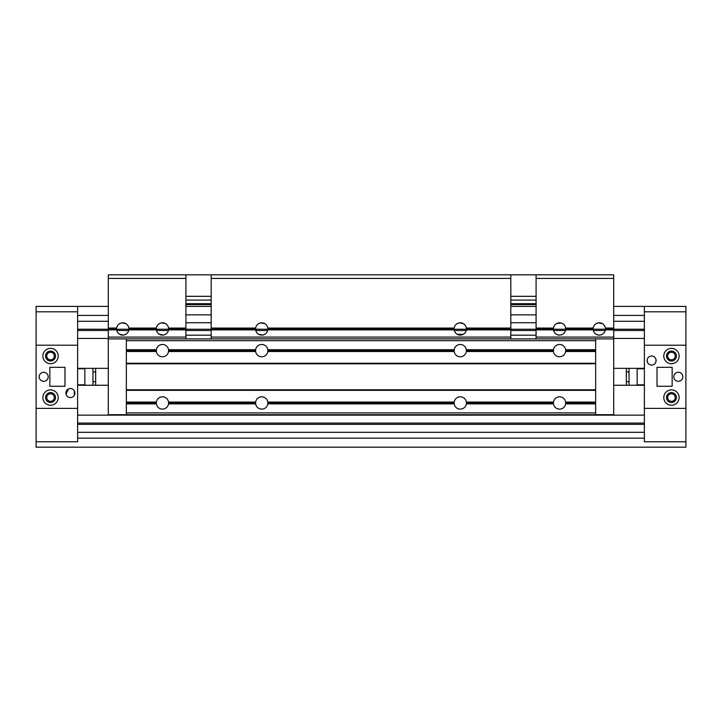 <?xml version="1.0" encoding="UTF-8"?>
<svg xmlns="http://www.w3.org/2000/svg" width="722" height="722" viewBox="0 0 722 722"><rect width="100%" height="100%" fill="white"/><g stroke="black" fill="none" stroke-linecap="round" stroke-linejoin="round"><path stroke-width="1.08" d="M536.085 278.421L536.085 274.811L613.7 274.811L613.7 278.421L536.085 278.421L536.085 328.059L553.476 328.059L553.422 329.232L565.678 329.223L565.624 329.864A6.137 6.137 0 0 1 553.476 329.864L536.085 329.864L536.085 338.889L613.7 338.889L613.7 414.699L126.35 414.699L126.35 363.798L126.35 389.79L595.65 389.79L595.65 390.331L126.35 390.331M595.65 338.889L595.65 340.694L126.35 340.694L126.35 338.889M595.65 340.694L595.65 389.79L595.65 363.798L126.35 363.798L126.35 340.694M595.65 390.331L595.65 414.699M126.35 414.699L108.3 414.699L108.3 338.889L185.915 338.889L185.915 337.084L108.3 337.084L108.3 338.889M679.131 356.036A7.671 7.671 180 0 0 671.46 348.365A7.671 7.671 180 0 0 663.789 356.036A7.671 7.671 180 0 0 671.46 363.707A7.671 7.671 180 0 0 679.131 356.036A7.671 7.671 180 0 1 671.46 363.707A7.671 7.671 180 0 1 663.789 356.036M679.131 397.551A7.671 7.671 180 0 0 671.46 389.88A7.671 7.671 180 0 0 663.789 397.551A7.671 7.671 180 0 0 671.46 405.222A7.671 7.671 180 0 0 679.131 397.551A7.671 7.671 180 0 1 671.46 405.222A7.671 7.671 180 0 1 663.789 397.551M682.832 376.794A4.513 4.513 180 0 0 678.319 372.281A4.513 4.513 180 0 0 673.807 376.794A4.513 4.513 180 0 0 678.319 381.306A4.513 4.513 180 0 0 682.832 376.794M656.117 360.549A4.513 4.513 180 0 0 651.605 356.036A4.513 4.513 180 0 0 647.092 360.549A4.513 4.513 180 0 0 651.605 365.061A4.513 4.513 180 0 0 656.117 360.549A4.513 4.513 180 0 1 651.605 365.061A4.513 4.513 180 0 0 655.224 363.238M676.424 397.551A4.964 4.964 180 0 0 671.46 392.587A4.964 4.964 180 0 0 666.496 397.551A4.964 4.964 180 0 0 671.46 402.515A4.964 4.964 180 0 0 676.424 397.551M676.424 356.036A4.964 4.964 180 0 0 671.46 351.072A4.964 4.964 180 0 0 666.496 356.036A4.964 4.964 180 0 0 671.46 361A4.964 4.964 180 0 0 676.424 356.036M685.9 346.109A0.902 0.902 180 0 0 684.997 345.206L645.288 345.206A0.902 0.902 180 0 0 644.385 346.109L644.385 407.479A0.902 0.902 180 0 0 645.288 408.381L684.997 408.381A0.902 0.902 180 0 0 685.9 407.479L685.9 346.109M672.155 367.317L657.02 367.317L657.02 386.27L672.155 386.27L672.155 367.317M42.869 397.551A7.671 7.671 0 0 0 50.54 405.222A7.671 7.671 0 0 0 58.211 397.551A7.671 7.671 0 0 0 50.54 389.88A7.671 7.671 0 0 0 42.869 397.551M42.869 356.036A7.671 7.671 0 0 0 50.54 363.707A7.671 7.671 0 0 0 58.211 356.036A7.671 7.671 0 0 0 50.54 348.365A7.671 7.671 0 0 0 42.869 356.036M39.168 376.794A4.513 4.513 0 0 0 43.681 381.306A4.513 4.513 0 0 0 48.194 376.794A4.513 4.513 0 0 0 43.681 372.281A4.513 4.513 0 0 0 39.168 376.794M65.882 393.039A4.513 4.513 0 0 0 70.395 397.551A4.513 4.513 0 0 0 74.907 393.039A4.513 4.513 0 0 0 70.395 388.526A4.513 4.513 0 0 0 65.882 393.039M45.576 356.036A4.964 4.964 0 0 0 50.54 361A4.964 4.964 0 0 0 55.504 356.036A4.964 4.964 0 0 0 50.54 351.072A4.964 4.964 0 0 0 45.576 356.036M45.576 397.551A4.964 4.964 0 0 0 50.54 402.515A4.964 4.964 0 0 0 55.504 397.551A4.964 4.964 0 0 0 50.54 392.587A4.964 4.964 0 0 0 45.576 397.551M36.1 407.479A0.902 0.902 0 0 0 37.002 408.381L76.712 408.381A0.902 0.902 0 0 0 77.615 407.479L77.615 346.109A0.902 0.902 0 0 0 76.712 345.206L37.002 345.206A0.902 0.902 0 0 0 36.1 346.109L36.1 407.479M49.845 386.27L64.98 386.27L64.98 367.317L49.845 367.317L49.845 386.27M593.186 328.059L593.132 329.232L565.678 329.232L565.624 328.059L593.186 328.059A6.137 6.137 0 0 1 605.334 328.059L613.7 328.059L613.7 338.889M536.085 329.864L536.085 329.232L553.422 329.232L553.476 329.864M562.6 334.286L561.12 334.891M560.344 335.044L559.541 335.098M558.747 335.044L556.5 334.286M255.651 328.059L255.597 329.232L267.853 329.223L267.799 329.864A6.137 6.137 0 0 1 255.651 329.864L211.185 329.864L211.185 328.059L255.651 328.059A6.137 6.137 0 0 1 267.799 328.059L454.201 328.059L454.201 329.864A6.137 6.137 0 0 0 466.349 329.864L466.349 328.059L510.815 328.059L510.815 338.889L211.185 338.889L211.185 337.084L510.815 337.084M463.325 334.286L457.225 334.286M536.085 328.059L536.085 329.232L267.853 329.232L267.799 328.059M211.185 274.811L510.815 274.811L510.815 278.421L211.185 278.421L211.185 274.811L108.3 274.811L108.3 328.059L116.666 328.059L116.666 329.864A6.137 6.137 0 0 0 128.814 329.864L128.814 328.059L156.376 328.059L156.376 329.864A6.137 6.137 0 0 0 168.524 329.864L168.524 328.059L185.915 328.059L185.915 329.232L255.597 329.232L255.651 329.864M264.775 334.286L263.295 334.891M262.519 335.044L258.675 334.286M165.5 334.286L164.02 334.891M163.244 335.044L159.4 334.286M644.385 329.223L593.132 329.223L593.186 329.864A6.137 6.137 0 0 0 605.334 329.864L605.334 328.059M602.31 334.286L600.83 334.891M600.054 335.044L599.251 335.098M598.457 335.044L596.21 334.286M125.79 334.286L124.31 334.891M123.534 335.044L119.69 334.286M108.3 328.059L108.3 329.864L116.666 329.864M556.5 323.637L561.129 323.032M561.878 323.285L562.6 323.637M596.21 323.637L597.69 323.032M598.466 322.878L602.31 323.637M536.085 337.084L613.7 337.084M605.334 329.864L613.7 329.864M565.624 329.864L593.186 329.864M553.476 328.059A6.137 6.137 0 0 1 565.624 328.059M613.7 278.421L613.7 328.059M258.675 323.637L260.155 323.032M260.931 322.878L264.775 323.637M457.225 323.637L458.705 323.032M459.481 322.878L463.325 323.637M466.349 329.864L510.815 329.864M267.799 329.864L454.201 329.864M211.185 329.864L211.185 337.084M510.815 278.421L510.815 328.059M211.185 278.421L211.185 328.059M454.201 328.059A6.137 6.137 0 0 1 466.349 328.059M185.915 296.318L211.185 296.318M510.815 296.318L536.085 296.318M510.815 274.811L536.085 274.811M77.615 329.223L185.915 329.232L185.915 337.084M168.524 329.864L185.915 329.864M128.814 329.864L156.376 329.864M185.915 304.594L211.185 304.594M510.815 304.594L536.085 304.594M211.185 314.864L185.915 314.864M536.085 314.864L510.815 314.864M510.815 322.734L536.085 322.734M185.915 322.734L211.185 322.734M119.69 323.637L121.17 323.032M121.946 322.878L125.79 323.637M159.4 323.637L160.88 323.032M161.656 322.878L165.5 323.637M211.185 335.188L185.915 335.188M536.085 335.188L510.815 335.188M108.3 329.864L108.3 337.084M108.3 278.421L185.915 278.421L185.915 328.059M116.666 328.059A6.137 6.137 0 0 1 128.814 328.059M156.376 328.059A6.137 6.137 0 0 1 168.524 328.059M185.915 274.811L185.915 278.421M77.615 385.25L108.3 385.25L77.615 385.25L77.615 415.15L644.385 415.15L644.385 407.479L644.385 441.774L685.9 441.774L685.9 388.526M613.7 385.25L644.385 385.25L613.7 385.25M108.3 338.438L77.615 338.438L77.615 368.337L108.3 368.337M613.7 368.337L644.385 368.337L644.385 338.438L613.7 338.438M108.3 315.424L77.615 315.424L77.615 321.29L108.3 321.29M613.7 321.29L644.385 321.29L644.385 315.424L613.7 315.424M36.1 311.814L36.1 306.399L108.3 306.399L77.615 306.399L108.3 306.399L77.615 306.399L108.3 306.399L77.615 306.399L108.3 306.399L77.615 306.399L77.615 311.814L36.1 311.814L36.1 365.061M185.915 306.399L211.185 306.399M510.815 306.399L536.085 306.399M644.385 346.109L644.385 306.399L613.7 306.399L685.9 306.399L685.9 365.061M77.615 402.064L77.615 441.774L36.1 441.774L36.1 447.189L685.9 447.189L685.9 441.774M644.385 438.164L644.385 432.297L77.615 432.297L77.615 438.164L644.385 438.164M74.303 395.295L74.366 390.9M74.402 390.954L74.889 392.597M74.907 393.039L74.402 395.124M95.665 385.25L95.665 368.337M95.665 371.893L92.957 371.893L92.957 368.337M77.615 384.817L84.835 384.817L84.835 368.337M84.835 368.771L77.615 368.771M66.027 394.185L68.59 388.905L66.334 391.071L66.009 394.104M67.48 396.486L66.947 395.945M66.334 395.006L67.263 396.288M50.54 393.761A3.791 3.791 0 0 0 46.749 397.551A3.791 3.791 0 0 0 50.54 401.342A3.791 3.791 0 0 0 54.331 397.551A3.791 3.791 0 0 0 50.54 393.761M50.54 352.246A3.791 3.791 180 0 0 46.749 356.036A3.791 3.791 180 0 0 50.54 359.827A3.791 3.791 180 0 0 54.331 356.036A3.791 3.791 180 0 0 50.54 352.246M77.615 365.061L77.615 311.814M36.1 441.774L36.1 388.526M92.957 371.893L92.957 381.694L95.665 381.694M92.957 385.25L92.957 381.694M647.688 362.787L647.102 360.874M647.092 360.576L647.165 359.718M626.335 368.337L626.335 385.25M626.335 381.694L629.043 381.694L629.043 385.25M644.385 368.771L637.165 368.771L637.165 385.25M637.165 384.817L644.385 384.817M650.296 306.399L674.574 306.399L650.296 306.399M653.563 364.619L654.394 364.096M655.134 363.365L655.991 361.614L655.991 359.484M656.045 361.352L655.928 361.839M654.601 363.915L653.942 364.411M667.669 356.036A3.791 3.791 180 0 0 671.46 359.827L671.46 359.827A3.791 3.791 180 0 0 675.25 356.036A3.791 3.791 180 0 0 671.46 352.246A3.791 3.791 180 0 0 667.669 356.036A3.791 3.791 180 0 0 671.46 359.827A3.791 3.791 180 0 0 675.25 356.036M667.669 397.551A3.791 3.791 180 0 0 671.46 401.342L671.46 401.342A3.791 3.791 0 0 0 675.25 397.551A3.791 3.791 0 0 0 671.46 393.761A3.791 3.791 0 0 0 667.669 397.551A3.791 3.791 0 0 0 671.46 401.342A3.791 3.791 180 0 0 675.25 397.551M644.385 311.814L685.9 311.814M613.7 306.399L685.9 306.399M647.174 359.7L647.092 360.54A4.513 4.513 180 0 0 651.605 365.061A4.513 4.513 180 0 1 647.372 362.101M647.688 362.778L647.092 360.549A4.513 4.513 180 0 0 647.12 361.027M647.372 358.996L647.192 359.619M629.043 381.694L629.043 371.893L626.335 371.893M629.043 368.337L629.043 371.893M595.65 349.719L565.624 349.719L565.624 351.524A6.137 6.137 0 0 1 553.476 351.524L553.476 349.719L466.349 349.719L466.349 351.524A6.137 6.137 0 0 1 454.201 351.524L454.201 349.719L267.799 349.719L267.799 351.524A6.137 6.137 0 0 1 255.651 351.524L255.651 349.719L168.524 349.719L168.524 351.524A6.137 6.137 0 0 1 156.376 351.524L156.376 349.719L126.35 349.719M168.524 349.719A6.137 6.137 0 0 0 156.376 349.719M156.376 402.064L156.376 403.869A6.137 6.137 0 0 0 168.524 403.869L168.524 402.064A6.137 6.137 0 0 0 156.376 402.064L126.35 402.064M267.799 349.719A6.137 6.137 0 0 0 255.651 349.719M255.651 402.064L255.651 403.869A6.137 6.137 0 0 0 267.799 403.869L267.799 402.064A6.137 6.137 0 0 0 255.651 402.064L168.524 402.064M466.349 349.719A6.137 6.137 0 0 0 454.201 349.719M454.201 402.064L454.201 403.869A6.137 6.137 0 0 0 466.349 403.869L466.349 402.064A6.137 6.137 0 0 0 454.201 402.064L267.799 402.064M565.624 349.719A6.137 6.137 0 0 0 553.476 349.719M553.476 402.064L553.476 403.869A6.137 6.137 0 0 0 565.624 403.869L565.624 402.064A6.137 6.137 0 0 0 553.476 402.064L466.349 402.064M156.376 351.524L126.35 351.524M156.376 403.869L126.35 403.869M255.651 351.524L168.524 351.524M255.651 403.869L168.524 403.869M454.201 351.524L267.799 351.524M454.201 403.869L267.799 403.869M553.476 351.524L466.349 351.524M553.476 403.869L466.349 403.869M595.65 402.064L565.624 402.064M595.65 403.869L565.624 403.869M595.65 412.894L126.35 412.894M536.085 338.889L510.815 338.889M211.185 338.889L185.915 338.889M595.65 351.524L565.624 351.524M595.65 363.256L126.35 363.256M605.388 328.69L613.7 328.69M108.3 328.69L116.612 328.69M565.678 328.69L593.132 328.69M128.868 328.69L156.322 328.69M168.578 328.69L185.915 328.69M267.853 328.69L454.147 328.69M466.403 328.69L510.815 328.69M211.185 328.69L255.597 328.69M536.085 328.69L553.422 328.69M185.915 303.691L211.185 303.691M510.815 303.691L536.085 303.691M185.915 300.081L211.185 300.081M510.815 300.081L536.085 300.081M77.615 330.505L108.3 330.505M116.802 330.505L128.678 330.505M156.512 330.505L168.388 330.505M185.915 330.505L211.185 330.505M255.787 330.505L267.663 330.505M454.337 330.505L466.213 330.505M510.815 330.505L536.085 330.505M553.612 330.505L565.488 330.505M593.322 330.505L605.198 330.505M613.7 330.505L644.385 330.505M77.615 306.399L108.3 306.399M77.615 447.189L644.385 447.189L77.615 447.189M77.615 424.365L644.385 424.365M77.615 423.083L644.385 423.083M156.322 350.35L126.35 350.35M156.322 350.892L126.35 350.892M255.597 350.35L168.578 350.35M156.322 402.695L126.35 402.695M156.322 403.237L126.35 403.237M255.597 402.695L168.578 402.695M255.597 350.892L168.578 350.892M454.147 350.35L267.853 350.35M255.597 403.237L168.578 403.237M454.147 402.695L267.853 402.695M454.147 350.892L267.853 350.892M553.422 350.35L466.403 350.35M454.147 403.237L267.853 403.237M553.422 402.695L466.403 402.695M595.65 350.35L565.678 350.35M553.422 350.892L466.403 350.892M553.422 403.237L466.403 403.237M595.65 402.695L565.678 402.695M595.65 403.237L565.678 403.237M595.65 350.892L565.678 350.892"/></g></svg>
